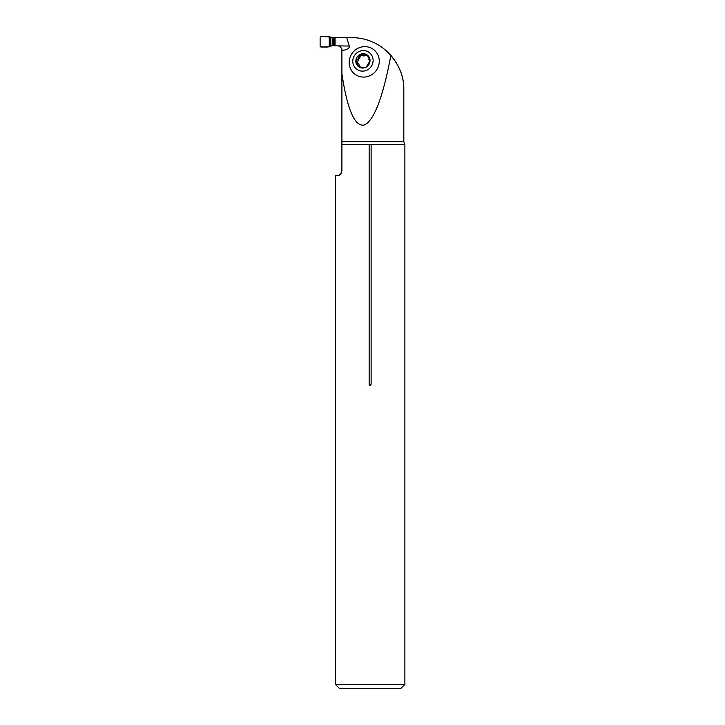 <?xml version="1.0" encoding="UTF-8"?>
<svg xmlns="http://www.w3.org/2000/svg" width="725" height="725" viewBox="0 0 725 725"><rect width="100%" height="100%" fill="white"/><g stroke="black" fill="none" stroke-linecap="round" stroke-linejoin="round"><path stroke-width="1.09" d="M349.169 61.861A15.47 14.808 128.1 0 1 364.856 46.636A15.47 14.808 128.1 0 1 379.275 61.861A15.47 14.808 128.1 0 1 363.587 77.077A15.47 14.808 128.1 0 1 349.169 61.861M341.901 73.769C347.42 110.254 354.987 127.31 364.593 124.936C374.281 120.06 383.045 96.869 390.893 55.363C380.353 43.799 367.258 37.872 351.625 37.555L346.659 37.555L349.278 46.037C349.568 48.521 347.112 49.971 341.901 50.378L341.901 170.973C340.714 174.435 339.264 175.885 337.551 175.323L335.412 175.323L335.412 684.4L404.876 684.4L404.876 144.502L371.127 144.502L371.127 384.25C370.475 385.89 369.813 385.89 369.161 384.25L371.127 384.25M341.792 49.209L341.901 50.17C342.164 48.793 341.167 47.415 338.91 46.037A4.35 4.35 0 0 0 337.551 45.82L338.992 46.065M339.436 46.246L340.143 46.672M390.893 55.363C399.683 65.975 403.997 77.439 403.825 89.755C404.115 75.146 398.061 61.951 385.655 50.17L385.618 50.143M381.024 46.627L380.263 46.11M349.278 46.037L335.068 45.82L335.068 37.555L346.659 37.555M341.901 144.502L369.161 144.502L369.161 384.25M339.672 174.77L340.732 173.937M341.212 173.32L341.557 172.668M369.161 144.502L371.127 144.502M404.876 684.4L400.526 688.75L339.762 688.75L335.412 684.4M364.548 67.38L366.234 67.072L370.04 60.864A7.295 6.987 128.1 0 1 359.138 67.072A7.295 6.987 128.1 0 1 359.654 54.647A7.295 6.987 128.1 0 1 370.04 60.864L368.653 59.097L369.995 60.112M362.518 71.132A10.44 9.996 -51.9 0 0 371.961 55.725A10.44 9.996 -51.9 0 0 354.362 55.725A10.44 9.996 -51.9 0 0 362.518 71.132M364.883 67.479L365.373 67.76M364.938 67.488L358.821 66.854M359.138 67.072L356.365 62.477M356.863 62.595L355.848 60.864L357.09 59.296C358.485 58.87 359.056 57.937 358.812 56.496L359.654 54.647L361.666 54.756L363.071 55.961L367.62 55.435M358.386 65.477L359.6 66.319L358.694 63.764L356.954 62.604M361.712 54.837L367.077 54.873M366.75 54.647L369.949 59.903M369.623 59.314L369.922 59.822M364.947 54.756L366.125 55.671M356.999 59.287L358.25 60.202L359.935 57.329C359.718 56.378 360.47 55.689 362.165 55.254M358.757 56.405L359.935 57.329M357.189 62.667L358.168 60.202M359.555 67.289L359.555 66.392M329.277 36.612L329.277 46.763L321.03 47.125L320.124 46.255L320.124 37.12C322.77 36.196 325.815 36.023 329.277 36.612L329.277 46.763C325.815 47.352 322.77 47.179 320.124 46.255L320.124 37.12L321.03 36.25L335.068 37.555M350.021 37.555L356.229 37.555A0.87 0.87 0 0 1 356.845 37.818M335.068 45.82L331.751 45.82L329.277 46.763M341.901 141.665L403.825 141.665L403.825 89.755M364.911 54.837L366.071 55.743M357.09 59.296L358.25 60.202M358.812 56.496L359.972 57.402M358.44 65.404L359.6 66.319M330.817 37.374L330.817 45.992M332.585 37.555L332.585 45.82M333.355 37.555L333.355 45.82M334.035 37.555L334.035 45.82M334.524 37.555L334.524 45.82M335.004 37.555L335.004 45.82M404.876 144.502L403.825 141.665"/></g></svg>
